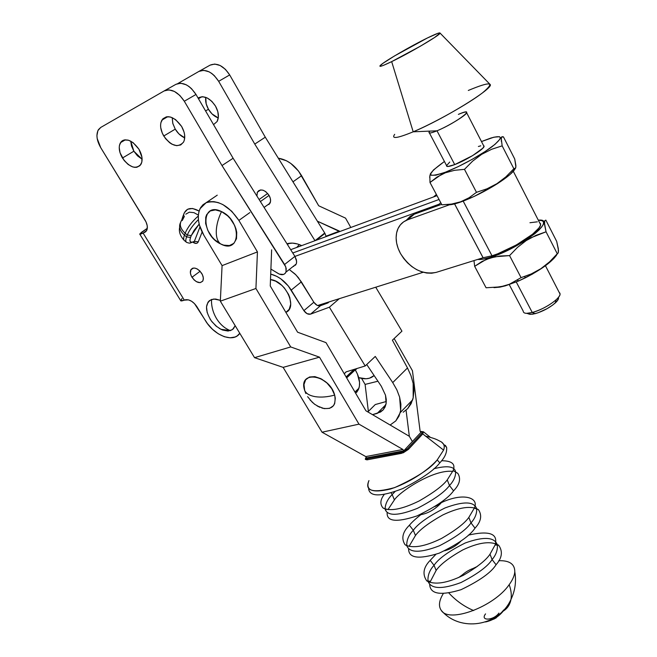 <?xml version="1.0" encoding="UTF-8"?>
<svg xmlns="http://www.w3.org/2000/svg" width="657" height="657" viewBox="0 0 657 657"><rect width="100%" height="100%" fill="white"/><g stroke="black" fill="none" stroke-linecap="round" stroke-linejoin="round"><path stroke-width="0.99" d="M394.685 134.34C391.055 139.227 397.222 138.381 413.196 131.811L391.671 61.627C381.914 66.308 378.227 67.482 380.608 65.158C384.772 61.183 410.945 45.998 427.337 38.007C435.788 33.893 440.034 32.259 440.083 33.121C440.568 34.78 409.853 52.897 391.671 61.627L413.196 131.811L436.995 130.809L413.196 131.811C443.237 119.385 492.931 88.859 490.311 84.654L489.555 83.874M429.9 131.104C427.567 133.749 429.924 133.642 436.995 130.809C431.238 133.157 428.586 133.634 429.029 132.238L429.9 131.104M449.741 162.033L446.481 165.778L447.828 166.508L454.718 164.603L436.995 130.809L454.718 164.603L472.613 155.619L482.805 148.236L484.11 146.109L483.552 145.567L484.045 146.536C483.453 149.558 465.846 160.431 454.718 164.603C448.928 166.779 446.202 167.075 446.538 165.498L429.029 132.238M490.409 257.322C484.759 259.055 480.522 259.761 477.696 259.433L436.141 272.392C422.114 274.954 410.223 268.647 400.458 253.471C396.212 245.48 395.103 237.949 397.124 230.894C398.914 225.474 402.396 221.779 407.595 219.808L414.304 214.19L406.215 220.366L410.354 216.227L414.304 214.19L441.627 204.319L414.304 214.19L407.595 219.808L449.388 204.803L407.595 219.808L403.636 221.836L400.417 224.793L398.035 228.546L396.59 232.956L396.114 237.842L396.623 243.016L398.093 248.297L400.458 253.471L403.628 258.373L407.48 262.8L411.89 266.611L416.678 269.657L421.687 271.826L426.722 273.033L431.608 273.23L436.141 272.392L483.076 257.758L477.696 259.433L482.994 259.154L490.409 257.322L490.27 257.963L490.409 257.322L510.243 249.093L523.744 241.513L534.847 233.678L538.921 230.065L541.787 226.87L543.339 224.193L543.544 222.148L542.411 220.801L538.297 220.161C558.77 218.075 519.917 248.732 490.409 257.322M485.983 259.531L494.844 256.788L509.561 255.598L517.453 247.41L526.249 240.552L535.915 235.378L546.057 231.798L544.39 222.805L544.768 220.711L545.844 220.111L556.693 241.406L558.327 248.707L558.261 252.846L549.548 261.856L540.875 268.697L531.267 273.936L521.075 277.64L509.323 284.3L500.437 286.863L486.073 287.766L474.658 266.331L481.967 261.486L490.27 257.963L499.616 256.041L509.561 255.598L521.075 277.64L509.323 284.3L500.437 286.863L486.073 287.766L474.658 266.331L485.983 259.531M474.026 260.928L474.658 266.331M493.99 287.651L505.438 285.811L500.002 287.117L493.99 287.651M509.257 284.621L523.21 311.114C523.325 313.488 526.347 313.947 532.269 312.494L526.668 313.34L530.462 314.366L535.192 313.668L532.269 312.494L516.262 281.976L532.269 312.494C543.659 309.726 560.339 298.664 560.068 294.114L559.197 292.422C560.988 293.72 559.961 296.176 556.126 299.781C549.277 305.554 541.327 309.8 532.269 312.494L535.192 313.668C542.805 311.41 549.49 307.846 555.239 302.984C557.883 300.52 558.943 298.664 558.425 297.391L558.458 298.738L556.578 301.653L552.586 305.144L547.1 308.667L537.984 312.814L532.712 314.194L529.049 314.194M528.039 313.709L530.462 314.366M447.047 204.59C449.142 205.23 453.297 204.508 459.53 202.43L451.531 204.081L442.555 204.803M430.212 174.245L430.811 173.185L429.85 175.731L429.998 182.49L437.151 176.963L445.323 172.799L445.487 172.175C426.237 178.49 425.752 175.025 444.025 161.778L433.431 169.999L430.483 174.138L430.967 175.23L435.895 175.197L445.487 172.175L445.323 172.799L454.587 170.294L464.474 169.35L472.621 161.137L481.696 154.321L491.682 149.262L502.162 145.854L513.856 168.742L502.162 145.854L501.184 138.093L501.956 136.713L503.434 136.853L514.727 159.019L515.901 166.935L515.26 168.594L513.856 168.742L505.89 176.864L496.947 183.664L487.026 188.789L476.489 192.329L464.474 169.35L476.489 192.329L469.024 197.782L460.639 201.814L451.531 204.081L441.89 204.82L429.998 182.49L441.102 174.688L445.323 172.799L454.587 170.294M481.482 141.551L490.853 138.052C502.819 134.734 503.319 137.535 492.348 146.454C481.211 154.962 459.801 166.706 445.487 172.175L458.34 166.558L472.383 159.232L485.318 151.397L495.008 144.343L499.952 139.194L500.412 137.592L499.509 136.713L493.916 137.19L481.482 141.551M540.588 223.643L540.383 225.523L538.945 227.971L532.589 234.196L516.435 244.913L497.653 253.824L492.003 255.795L483.076 257.758L454.562 203.916L483.076 257.758L454.595 203.908L483.1 257.749L492.003 255.795L463.185 201.116L492.003 255.795C511.154 250.169 540.473 231.33 540.612 224.694L539.561 222.403M435.993 196.032L436.839 195.326L435.993 196.032M436.388 194.48L433.554 196.936L436.388 194.48M429.85 175.731L429.711 177.636M429.998 182.49L441.89 204.82M515.08 168.833L510.325 174.236L506.087 177.677L494.688 185.364L474.017 196.492L460.639 201.814L469.024 197.782L476.489 192.329L487.026 188.789L496.947 183.664L505.89 176.864L513.856 168.742L515.688 167.978L515.893 165.474L514.727 159.019L503.434 136.853L501.463 137.182L501.291 141.23M464.474 169.35L472.621 161.137L481.696 154.321L491.682 149.262L502.162 145.854M480.752 145.813L478.378 146.495M448.304 204.803L455.81 203.588L461.148 201.863C472.81 197.552 484.85 191.516 497.267 183.763C507.385 177.226 513.347 172.191 515.162 168.66M556.389 255.442L553.613 258.751L544.571 266.364L532.137 274.248L518.332 281.106L505.438 285.811L518.907 280.851L525.518 277.747C542.485 268.918 553.12 260.903 557.423 253.709M537.377 221.828L529.953 222.731M556.693 241.406L545.844 220.111L544.768 220.711L544.522 224.497L546.057 231.798L557.267 253.758L549.548 261.856L540.875 268.697L531.267 273.936L521.075 277.64L509.561 255.598L517.453 247.41L526.249 240.552L531.012 237.735L546.057 231.798L557.267 253.758L558.261 252.846L558.516 250.489L556.693 241.406M458.372 114.384C464.351 111.895 467.119 111.378 466.684 112.823C465.887 115.476 448.049 126.3 436.995 130.809C456.944 122.621 479.158 105.342 458.372 114.384M468.301 90.461C490.902 81.025 495.641 81.821 482.517 92.851C468.211 103.888 434.556 122.802 413.196 131.811M391.671 61.627L420.398 46.195L434.589 37.498L440.091 33.088L438.014 33.269L427.337 38.007L394.586 55.894L382.932 63.343L379.894 65.946L381.372 66.094L383.811 65.207L391.671 61.627M172.208 117.644L172.775 123.311L175.238 129.133L163.741 136.015C160.316 129.831 159.7 124.526 161.901 120.091C167.551 114.261 174.13 116.388 181.644 126.473L184.075 132.123L184.633 134.948L184.371 140.04L183.549 142.117L180.716 144.942L176.667 145.682L172.035 144.236L169.711 142.758L165.49 138.57L162.336 133.281L160.727 127.663L160.595 124.994L160.916 122.563L162.895 118.761L166.369 116.847L168.52 116.716L170.828 117.143L175.575 119.607L181.644 126.473C184.978 132.558 185.611 137.781 183.541 142.134C177.907 148.162 171.305 146.125 163.741 136.015L175.238 129.133L172.857 123.615L172.208 117.644M191.967 277.254C190.325 274.412 189.93 271.965 190.785 269.912C193.733 266.66 197.396 267.842 201.765 273.452L203.046 276.318L203.366 279.028L202.701 281.18L200.106 282.658L196.427 281.689L193.979 279.808L191.22 275.841L190.39 273.008L190.99 269.542L192.534 268.261L194.735 268.064L197.264 268.976L199.736 270.873L202.372 274.569L203.35 277.919L202.947 280.728C200.007 284.021 196.344 282.863 191.967 277.254L200.13 271.267L191.967 277.254M256.92 196.049L257.396 192.205C260.698 188.477 264.59 189.536 269.083 195.4L265.765 191.639L263.079 190.226L260.5 189.963L258.415 190.883M267.686 193.445L259.104 199.514L267.686 193.445M198.036 97.983C204.007 95.117 209.838 97.836 215.537 106.155L211.85 101.35L207.341 98.033L202.709 96.71L198.036 97.983M208.441 109.251L205.592 110.959L208.441 109.251L212.039 113.924L218.288 117.948C214.363 116.519 211.078 113.62 208.441 109.251C206.134 105.145 205.23 101.178 205.748 97.351L206.191 103.855L208.441 109.251M130.727 141.132L133.864 151.217L122.44 158.025C118.999 151.948 118.35 146.831 120.477 142.668C125.692 137.535 131.852 139.727 138.947 149.229L141.953 157.294L141.83 162.115L139.998 165.621L136.763 167.297L134.767 167.354L132.615 166.894L128.189 164.505L124.132 160.472L120.034 152.728L119.221 147.546L119.467 145.246L121.225 141.674L122.678 140.541L124.436 139.908L128.608 140.245L133.108 142.643L138.947 149.229C142.306 155.224 142.971 160.267 140.951 164.365C135.753 169.654 129.577 167.543 122.44 158.025L133.864 151.217L131.499 145.953L130.727 141.132M207.21 312.707L206.503 306.844L208.006 302.195L209.526 300.561L213.853 299.001L220.374 300.348L215.636 299.034L211.505 299.485C211.291 306.219 212.975 312.601 216.547 318.612C220.243 324.525 224.875 328.533 230.435 330.643L233.375 328.812L235.19 325.691L232.438 329.625L228.078 331.054L222.682 330.069L219.183 328.311M324.722 233.021L314.999 240.7L324.722 233.021L265.288 137.19L229.687 74.931L218.674 81.32L254.768 144.08L265.288 137.19L254.768 144.08L314.974 240.659L254.768 144.08L218.674 81.32L229.687 74.931L265.288 137.19L324.722 233.021M316.206 240.257L324.944 233.399L316.206 240.257M184.445 235.14C183.402 237.974 183.418 239.797 184.477 240.618C183.418 239.797 183.402 237.974 184.445 235.14L185.151 233.268L187.286 235.058C189.43 229.909 193.133 224.768 198.389 219.627C193.133 224.768 189.43 229.909 187.286 235.058L186.58 236.922L184.445 235.14C179.903 231.018 178.564 226.879 180.437 222.731C178.564 226.879 179.903 231.018 184.445 235.14L185.151 233.268L187.286 235.058L191.277 235.567L194.234 230.139L199.161 224.078L191.277 235.567L187.286 235.058L186.58 236.922L184.445 235.14M184.477 240.618L186.596 242.384C185.545 241.579 185.537 239.756 186.58 236.922L190.563 237.423L191.277 235.567L190.563 237.423L186.58 236.922C185.537 239.756 185.545 241.579 186.596 242.384C191.015 243.763 189.06 243.139 194.324 241.472L191.926 242.236L190.374 241.833L189.898 240.166L190.563 237.423C189.076 241.957 190.341 243.262 194.357 241.349L199.983 226.895L194.357 241.349L198.274 241.833L197.404 242.983L196.032 243.427L192.838 242.195C195.408 243.919 197.215 243.804 198.274 241.833L194.357 241.349L193.445 242.039M198.291 216.022C192.148 221.393 187.771 227.141 185.151 233.268C179.599 227.954 178.827 223.109 182.835 218.74C178.827 223.109 179.599 227.954 185.151 233.268C187.771 227.141 192.148 221.393 198.291 216.022M184.313 101.244L179.829 95.446L174.417 91.446L168.906 89.861L164.168 90.929L100.718 127.45L97.901 130.62L96.924 135.58L97.179 138.487L100.718 147.644L146.068 221.992L147.25 225.86L147.143 229.268L145.78 231.699L143.136 233.112L184.321 300.15L188.477 299.863L191.557 301.235L194.505 303.641L207.472 323.646L212.523 329.321L218.296 333.797L224.316 336.713L230.09 337.813L235.132 336.992L237.234 335.867L239.78 333.288C233.662 343.159 214.223 335.743 205.345 320.501L196.944 306.77C193.511 301.768 189.758 299.411 185.685 299.715L184.321 300.15L143.136 233.112L139.76 234.22L141.329 232.422L147.316 228.283L139.695 233.999C139.539 234.5 140.688 234.204 143.136 233.112L146.651 230.566C147.956 227.716 147.423 224.218 145.041 220.062L100.718 147.644C96.645 140.458 95.889 134.463 98.435 129.643L100.718 127.45L164.168 90.929C171.116 88.252 177.833 91.693 184.313 101.244L221.984 165.548L184.313 101.244L195.991 94.468L184.313 101.244M293.868 266.323L293.03 266.537L296.233 263.999L296.586 262.578L296.389 259.827L294.911 256.386L284.588 264.467L294.911 256.386L233.12 158.255L221.984 165.548L284.924 265.026L286.222 268.516L285.967 272.121C284.194 275.283 281.221 275.521 277.065 272.827L270.898 269.083L279.332 274.133L283.61 274.445L285.171 273.411L286.115 271.694L285.811 266.972L221.984 165.548L233.12 158.255L195.991 94.468L191.565 88.728L188.945 86.478L186.186 84.769L180.708 83.217L175.969 84.301L164.307 90.847M202.11 232.052L198.274 241.833L202.11 232.052M181.899 219.422L184.395 212.679L187.631 209.255L192.567 208.474L199.112 211.037M217.056 326.833L212.03 321.84L209.985 318.908M184.707 300.011L185.685 299.715L184.707 300.011M145.969 231.51L144.433 232.537L145.969 231.51M295.428 265.28L296.381 263.572L296.619 261.355L294.911 256.386L233.12 158.255L195.991 94.468C189.594 85.008 182.917 81.616 175.969 84.301M184.724 137.863L178.95 133.929L175.238 129.133C177.809 133.338 180.971 136.254 184.724 137.863M142.117 159.232L137.453 155.808L133.864 151.217L142.117 159.232M181.973 298.541L180.732 300.791L184.321 300.15C181.808 301.062 180.568 301.161 180.585 300.446L139.842 234.237M326.168 236.577L324.944 233.399L326.168 236.577M288.793 243.336L288.571 243.829M286.969 243.772C291.38 242.474 296.299 243.082 301.727 245.603L297.35 243.936L292.447 243.123L286.969 243.772M177.883 83.513L198.907 71.416L203.629 70.315L209.057 71.81L211.776 73.477L214.354 75.678L218.674 81.32C212.441 72.015 205.846 68.714 198.907 71.416L177.883 83.513M268.968 204.565L270.553 201.354L270.323 198.43L269.083 195.4C270.676 198.324 271.004 200.911 270.06 203.144L266.873 205.46M257.659 191.754L257.133 192.846M213.55 124.641L217.114 121.512L218.379 117.077L217.828 111.682L215.537 106.155C218.724 112.092 219.249 117.217 217.106 121.529L213.55 124.641M210.043 65.166L214.757 64.049L220.161 65.511L225.417 69.338L229.687 74.931C223.536 65.708 216.982 62.448 210.043 65.166L199.046 71.342L210.043 65.166M230.435 330.643C224.875 328.533 220.243 324.525 216.547 318.612C212.975 312.601 211.291 306.219 211.505 299.485C204.959 303.394 204.877 310.506 211.25 320.797L215.939 325.987L220.941 329.288L230.435 330.643M219.183 328.319L221.852 329.724M182.203 220.555L184.346 216.523M198.348 215.094L193.979 212.663L189.339 212.178L185.816 214.157M184.346 216.44L183.418 215.053C185.775 208.014 190.998 206.676 199.112 211.045M183.426 217.754L182.728 216.933L183.418 215.053M181.833 219.791L182.728 216.933M194.053 241.85L194.324 241.472L193.725 241.792M322.365 379.491L322.283 379.927M285.869 312.379C297.925 307.591 285.557 280.794 270.503 279.57L275.702 281.18L281.697 285.253L284.366 287.988L288.513 294.336L289.844 297.687L290.731 304.092L289.22 309.299L285.869 312.379M298.795 245.184L296.734 247.443M374.129 375.533C370.285 378.966 365.152 379.664 358.714 377.644L366.039 378.769L369.472 378.202L374.129 375.533M346.099 376.946L354.131 369.39L346.099 376.946M354.558 369.259L346.206 377.118L354.558 369.259M291.223 290.09L301.358 281.853L295.937 274.905L289.261 269.518L294.96 273.944L298.418 277.697L313.849 302.253L303.879 310.638L291.223 290.09L301.358 281.853L313.849 302.253C315.861 305.094 318.078 306.244 320.493 305.702L310.564 314.136C308.141 314.67 305.916 313.504 303.879 310.638L313.849 302.253L317.019 305.259L319.713 305.875L327.942 302.926L329.165 301.883L327.942 302.926L320.493 305.702L310.564 314.136L307.074 313.676L303.879 310.638L288.251 285.894L280.884 278.888L276.794 276.359L270.709 274.092C278.831 276.236 285.664 281.566 291.223 290.09M356.751 392.237L358.459 389.478L359.404 386.144L359.551 382.366L357.433 374.047L355.24 369.834L346.666 377.906L355.24 369.834L354.821 369.177L355.24 369.834C359.239 376.633 360.463 382.76 358.927 388.221L355.692 393.313M401.936 331.161L375.73 287.216L401.936 331.161L392.401 340.195L401.936 331.161M375.262 356.431L365.193 365.965L346.05 371.887L365.193 365.965L375.262 356.431L392.73 382.588L396.861 389.847L399.62 397.132L400.663 410.584L400.244 412.604L395.834 420.866L390.143 425.022L395.834 420.866L398.947 416.234L400.663 410.584L400.901 404.137L399.62 397.132L396.861 389.847L392.73 382.588L407.488 367.953L392.73 382.588L375.262 356.431M410.995 375.681L407.488 367.953L392.401 340.195L407.488 367.953L410.995 375.681L413.154 383.425L410.995 375.681M413.187 397.707L413.154 383.425L413.894 390.866L413.187 397.707L412.637 399.85L407.718 408.597L411.101 403.694L413.187 397.707M383.195 409.861L377.167 413.417L385.914 404.622L377.167 413.417L372.511 414.666L380.518 412.038L383.195 409.861L385.092 406.979L386.135 403.48L383.195 409.861M385.503 395.194L386.135 403.48L386.275 399.505L385.503 395.194L381.323 386.259L385.503 395.194M381.323 386.259L366.729 364.52L381.323 386.259M344.293 373.858L346.05 371.887L344.293 373.858M339.291 298.689L329.371 307.197L310.564 314.136L329.371 307.197L365.193 365.965L329.371 307.197L339.291 298.689M375.27 404.548L367.854 411.931L375.27 404.548L386.324 401.501L375.27 404.548M403.193 412.235L407.718 408.597M440.79 202.742L439.04 204.228L439.5 205.091L439.04 204.228L440.79 202.742M439.048 199.482L292.767 252.986L439.048 199.482M294.936 256.419L439.04 204.228L294.936 256.419M423.149 272.277L317.594 305.521L423.149 272.277M437.012 195.655L290.69 249.676L437.012 195.655M429.875 582.447L436.149 570.416L434.031 565.307C429.563 570.177 427.559 575.516 428.003 581.33C431.164 589.132 442.169 589.534 461.017 582.529C477.434 574.046 487.798 566.391 492.093 559.567L496.06 564.733C491.296 572.452 479.61 580.78 461.009 589.699C440.519 595.899 430.08 594.117 429.678 584.352M409.032 546.443L415.47 535.48L413.294 530.256C408.703 535.036 406.535 540.185 406.782 545.704C409.648 553.038 420.529 553.071 439.443 545.786C455.991 537.171 466.511 529.542 470.995 522.898L475.011 528.146C470.01 535.701 458.093 544.037 439.262 553.145C418.706 559.641 408.49 558.187 408.613 548.8M456.369 472.44L457.822 473.368C461.115 478.674 459.695 484.496 453.552 490.853L449.487 485.531C444.805 491.978 434.129 499.575 417.441 508.329C398.479 515.893 387.72 516.254 385.166 509.413C387.72 516.254 398.479 515.893 417.441 508.329C434.129 499.575 444.805 491.978 449.487 485.531L453.552 490.853C448.304 498.244 436.117 506.604 417.006 515.917C396.385 522.693 386.439 521.568 387.17 512.542M387.934 509.668L394.405 499.903L392.172 494.557C387.646 499.082 385.281 503.903 385.092 509.019C385.281 503.903 387.646 499.082 392.172 494.557L394.405 499.903C399.3 492.027 433.423 469.024 452.813 471.406M384.164 494.557C380.222 499.739 379.828 504.19 382.982 507.91C390.044 511.614 402.1 509.298 419.158 500.963C433.62 492.635 442.982 485.622 447.253 479.897L449.487 485.531C453.634 481.105 455.687 476.571 455.63 471.907C454.545 466.355 447.286 465.304 433.842 468.769C447.286 465.304 454.545 466.355 455.63 471.907C455.687 476.571 453.634 481.105 449.487 485.531L447.253 479.897L453.125 470.568C455.753 464.039 451.901 460.762 441.57 460.746M394.947 491.691L392.172 494.557L394.947 491.691M415.47 535.48C419.774 529.632 428.89 522.791 442.81 514.957C459.21 507.196 471.085 505.422 478.436 509.643C482.254 515.367 481.113 521.535 475.011 528.146L470.995 522.898C475.027 518.381 476.925 513.659 476.695 508.732C474.05 501.307 463.464 501.061 444.929 507.992C428.635 516.221 418.09 523.645 413.294 530.256L415.47 535.48M436.149 570.416C440.264 564.47 449.133 557.645 462.766 549.925C478.887 542.312 490.845 540.744 498.638 545.203C502.983 551.363 502.129 557.867 496.06 564.733L492.093 559.567C496.01 554.951 497.76 550.057 497.357 544.858C494.434 536.966 483.724 536.342 465.23 542.986C449.043 551.075 438.646 558.516 434.031 565.307L436.149 570.416M269.083 195.4L260.394 201.568L269.083 195.4M216.26 231.338C216.186 237.456 217.648 241.661 220.645 243.936C240.692 254.867 242.162 220.941 221.516 211.587C218.223 218.51 216.473 225.096 216.26 231.338C216.473 225.096 218.223 218.51 221.516 211.587L215.397 209.895L210.191 210.971L206.684 214.617L205.74 217.229L205.633 223.544L207.85 230.467L212.055 236.98L214.708 239.78L220.645 243.936L223.7 245.143L229.424 245.562L233.933 243.312L236.512 238.688L236.742 232.381L235.945 228.882L234.574 225.335L230.311 218.666L227.593 215.8L221.516 211.587C201.091 201.124 200.714 235.009 220.645 243.936C217.648 241.661 216.186 237.456 216.26 231.338M292.973 181.833L301.596 175.69C295.387 165.548 287.626 159.717 278.313 158.197L286.542 160.793L290.862 163.486L298.549 171.083L318.694 205.772L345.549 218.132L318.694 205.772L301.596 175.69L292.973 181.833M309.973 399.842L314.506 404.186L319.934 407.324L317.101 405.903L324.188 408.621L329.576 408.358L333.477 405.714L334.668 403.603L335.284 398.191L334.676 395.095C327.572 397.009 321.117 397.534 315.319 396.68C321.117 397.534 327.572 397.009 334.676 395.095C329.338 374.309 297.654 369.817 304.667 390.422C306.105 393.625 309.661 395.711 315.319 396.68C309.661 395.711 306.105 393.625 304.667 390.422L305.875 393.568M206.084 202.734L217.253 195.162L206.084 202.734L209.78 201.683L213.927 201.65L218.379 202.643L222.953 204.631L231.732 211.226L238.869 220.407L257.437 251.902L222.082 265.625L203.834 235.206C198.11 225.137 196.837 216.309 200.015 208.729L206.084 202.734C217.639 199.482 228.57 205.378 238.869 220.407L249.832 212.597L238.869 220.407L257.437 251.902L255.926 288.48L257.437 251.902L222.082 265.625L203.834 235.206L199.457 225.211L198.455 220.243L198.315 215.537L199.038 211.275L200.615 207.628L202.997 204.738L206.084 202.734M368.634 489.079C370.096 496.996 381.52 496.807 402.93 488.504C422.09 478.608 434.376 470.051 439.804 462.84L437.209 459.925C430.935 468.285 416.768 477.508 394.717 487.584C372.905 493.473 364.315 491.14 368.955 480.579C365.095 490.459 372.24 493.276 390.373 489.046C408.695 483.117 427.42 470.888 437.209 459.925L443.582 450.102L422.788 433.907L408.391 449.396L403.299 452.78L366.984 459.859L365.325 459.366M440.872 441.66C444.132 443.59 445.035 446.399 443.582 450.102L422.788 433.907L423.437 431.78L422.788 433.907L421.638 433.53L407.381 448.854L421.638 433.53L422.722 433.965L408.457 449.331L407.381 448.854L401.493 452.18L404.613 450.948L407.381 448.854L408.391 449.396L401.558 453.346L401.493 452.18L367.411 458.627L401.493 452.18L401.337 453.379L367.173 459.81L367.411 458.627L365.883 458.348L366.187 457.264L366.039 458.537L367.411 458.627L366.984 459.859L365.489 458.52M496.314 617.785L493.67 619.214M443.212 593.723C439.024 600.629 438.359 606.165 441.225 610.32C448.805 623.55 494.031 606.83 509.183 584.664C511.13 590.052 511.729 594.971 510.982 599.414C509.931 605.056 506.982 609.162 502.129 611.749C506.982 609.162 509.931 605.056 510.982 599.414C511.729 594.971 511.13 590.052 509.183 584.664C512.632 579.917 514.505 575.639 514.792 571.82C514.842 564.076 509.495 560.372 498.762 560.708M504.124 609.655L502.129 611.749L503.155 611.174C498.597 616.783 492.717 620.38 485.515 621.965M473.656 610.55C464.359 606.641 456.139 600.835 448.977 593.131C456.139 600.835 464.359 606.641 473.656 610.55M435.788 554.434L430.187 560.355L434.031 565.307C438.646 558.516 449.043 551.075 465.23 542.986C483.724 536.342 494.434 536.966 497.357 544.858C497.76 550.057 496.01 554.951 492.093 559.567L489.999 554.196L495.082 545.006C498.367 533.656 489.465 530.363 468.367 535.127M460.352 576.756C464.696 572.296 469.845 569.241 475.808 567.574C469.845 569.241 464.696 572.296 460.352 576.756M420.735 514.801C415.602 518.816 411.824 522.299 409.401 525.23L413.294 530.256C418.09 523.645 428.635 516.221 444.929 507.992C463.464 501.061 474.05 501.307 476.695 508.732C476.925 513.659 475.027 518.381 470.995 522.898L468.835 517.404L474.297 508.116C479.438 498.022 463.965 491.978 441.34 502.63M444.682 550.796C450.924 549.006 456.336 545.803 460.91 541.171C456.336 545.803 450.924 549.006 444.682 550.796M391.112 492.922L392.172 494.557L391.112 492.922M419.363 514.924C427.132 513.84 434.228 510.029 440.642 503.492L434.926 506.547L440.642 503.492L442.112 501.488M421.638 433.53L422.369 431.887L420.669 431.624C422.582 431.345 422.911 431.986 421.638 433.53M412.382 441.561L403.735 450.842L366.573 457.904L365.785 456.582L402.938 449.478L403.735 450.842L366.573 457.904L365.785 456.582L322.045 432.207L283.142 367.37L254.546 357.663L220.333 301.177L222.082 265.625L220.333 301.177L255.926 288.48L220.333 301.177L254.546 357.663L290.714 346.937L255.926 288.48L290.714 346.937L254.546 357.663L283.142 367.37L319.491 357.162L290.714 346.937L319.491 357.162L283.142 367.37L322.045 432.207L358.977 424.151L319.491 357.162L358.977 424.151L322.045 432.207L365.785 456.582L402.938 449.478L358.977 424.151L402.938 449.478L403.735 450.842L412.382 441.561L409.336 436.305L412.382 441.561L420.874 432.446L412.382 441.561M425.325 436.067C437.061 438.925 437.496 440.124 440.863 441.652C444.099 443.541 445.011 446.358 443.582 450.102L437.209 459.925L439.804 462.84C444.83 457.666 447.105 452.533 446.629 447.425L445.323 445.298M413.294 530.256L409.401 525.23C402.519 532.047 401.074 538.551 405.065 544.752C412.629 548.718 424.775 546.616 441.52 538.453C455.662 530.248 464.762 523.235 468.835 517.404L470.995 522.898C466.511 529.542 455.991 537.171 439.443 545.786C420.529 553.071 409.648 553.038 406.782 545.704C406.535 540.185 408.703 535.036 413.294 530.256M434.031 565.307L430.187 560.355C423.33 567.418 422.196 574.275 426.779 580.928C434.803 585.132 447.031 583.227 463.464 575.22C477.278 567.139 486.123 560.134 489.999 554.196L492.093 559.567C487.798 566.391 477.434 574.046 461.017 582.529C442.169 589.534 431.164 589.132 428.003 581.33C427.559 575.516 429.563 570.177 434.031 565.307M477.311 566.449L473.434 568.289M462.126 575.006L458.652 577.544M485.556 613.884C479.725 621.317 493.768 620.561 498.918 613.08M271.637 249.816L270.257 285.967L297.596 332.204L326.003 342.634L365.933 410.789L409.336 436.305L365.933 410.789L326.003 342.634L297.596 332.204L270.257 285.967L271.637 249.816M307.599 396.664L312.321 402.298L315.146 404.613M321.905 408.079C332.196 410.067 336.45 405.739 334.676 395.095L331.752 388.73L326.931 382.974L320.986 378.711L314.843 376.625L309.455 377.011L305.645 379.787L303.977 384.501L304.667 390.422M420.102 431.107L412.448 370.737L394.151 338.544L412.448 370.737L420.102 431.107L420.874 432.446L420.102 431.107M376.19 287.988L376.198 287.068L376.19 287.988M350.813 227.478L345.549 218.132L350.813 227.478M317.388 221.195L339.447 231.108L326.077 236.175L339.447 231.108L339.718 231.576L317.388 221.195M377.939 381.216L365.095 384.411L361.613 378.416L365.095 384.411L377.939 381.216M406.059 410.182L409.336 436.305L406.059 410.182M368.372 411.413L365.095 384.411L368.372 411.413M458.939 202.389L459.53 202.43M513.314 171.296L540.612 224.694M545.441 265.724L560.068 294.114M556.126 299.781L555.239 302.984M517.297 280.211L518.907 280.851M524.475 276.564L525.518 277.747M466.684 112.823L484.045 146.536M490.311 84.654L440.083 33.121M167.699 116.7L161.901 120.091M193.355 268.048L190.785 269.912M260.624 189.947L257.396 192.205M198.463 98.714L201.896 96.71M125.405 139.793L120.477 142.668M296.233 263.999L285.967 272.121M288.76 243.41L287.396 244.453M179.64 227.314C178.704 231.765 180.24 236.134 184.256 240.429M270.06 203.144L264.089 207.431M354.952 392.048L358.927 388.221M400.244 412.604L412.637 399.85M346.223 371.837L344.367 373.57M430.146 581.215L426.779 580.928M406.921 545.786L405.065 544.752M386.012 510.037L385.166 509.413M457.822 473.368L453.125 470.568M478.436 509.643L474.297 508.116M498.638 545.203L495.082 545.006M356.973 368.511L355.355 370.031M496.552 617.309L493.259 619.264L496.552 617.309M514.792 571.82C516.435 581.379 515.162 590.577 510.982 599.414C498.885 626.532 459.875 632.51 441.225 610.32M446.629 447.425L441.545 442.021M382.982 507.91L383.828 508.452M421.162 431.444L423.502 431.838L430.13 437.127M365.349 458.849L366.146 457.19M420.85 431.493L420.373 431.575"/></g></svg>
